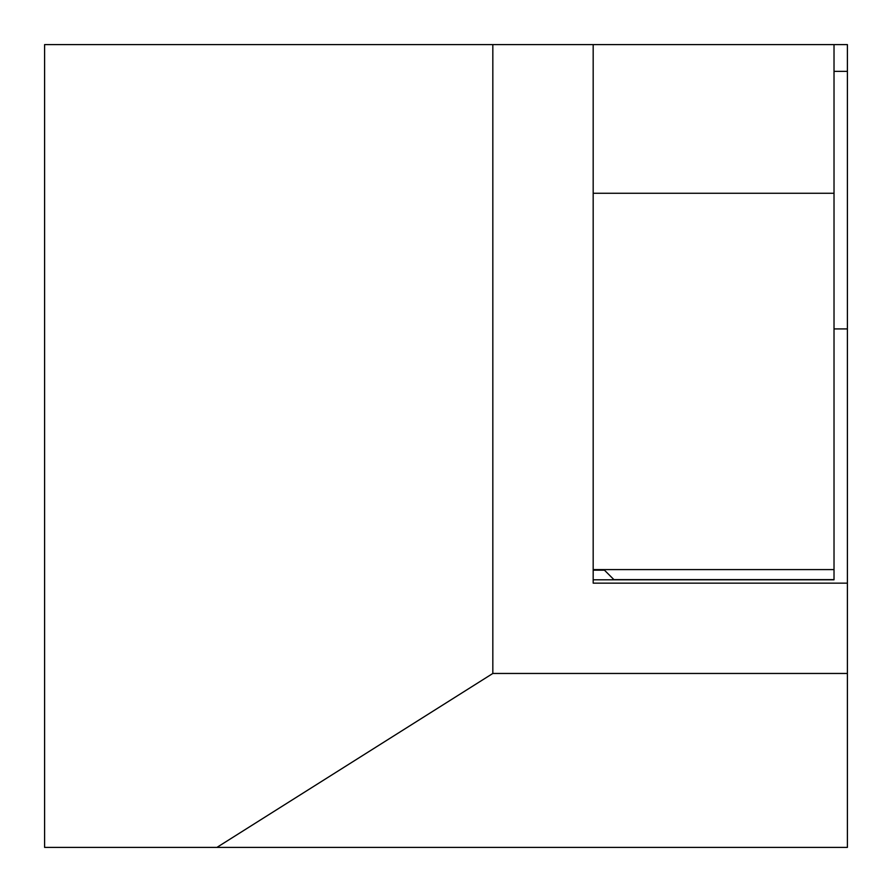 <?xml version="1.0" encoding="UTF-8"?>
<svg xmlns="http://www.w3.org/2000/svg" width="892" height="892" viewBox="0 0 892 892"><rect width="100%" height="100%" fill="white"/><g stroke="black" fill="none" stroke-linecap="round" stroke-linejoin="round"><path stroke-width="1.34" d="M847.4 469.415L847.4 44.6L492.83 44.6L492.83 673.46L847.4 673.46L847.4 469.415M847.4 673.46L847.4 847.4L44.6 847.4L44.6 44.6L492.83 44.6M593.18 569.598L834.02 569.598L834.02 193.274L593.18 193.274L593.18 583.145L847.4 583.145M216.912 847.4L492.83 673.46M834.02 71.36L847.4 71.36M834.02 328.925L847.4 328.925M593.18 583.145L593.18 579.8L614.086 579.8L604.453 570.166L593.18 570.166M593.18 193.274L593.18 44.6M834.02 193.274L834.02 44.6M834.02 569.598L834.02 579.8L614.086 579.8M834.02 579.633L613.919 579.633L603.884 569.598"/></g></svg>
